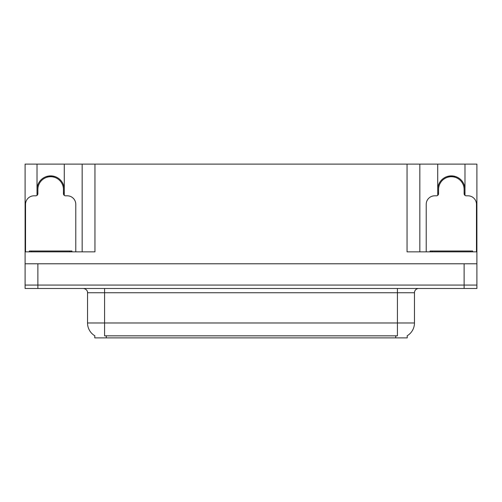 <?xml version="1.0" encoding="UTF-8"?>
<svg xmlns="http://www.w3.org/2000/svg" width="502" height="502" viewBox="0 0 502 502"><rect width="100%" height="100%" fill="white"/><g stroke="black" fill="none" stroke-linecap="round" stroke-linejoin="round"><path stroke-width="0.75" d="M407.222 335.763L407.222 337.884L94.778 337.884L94.778 335.763M37.022 189.499A13.629 13.629 0 0 1 50.652 175.869A13.629 13.629 0 0 1 64.281 189.499M37.876 288.481L476.9 288.481L476.9 285.073L25.1 285.073L25.1 263.776L37.876 263.776L37.876 285.073L25.1 285.073L25.1 288.481L37.876 288.481L37.876 285.073L476.9 285.073L476.9 263.776L37.876 263.776M64.281 195.378L64.281 164.116L407.053 164.116L407.053 251.853L476.9 251.853L476.9 263.776M37.022 195.378L37.022 164.116L25.1 164.116L25.1 251.853L94.947 251.853L94.947 164.116M25.1 251.853L25.1 263.776M464.977 195.378L464.977 164.116L476.9 164.116L476.9 251.853M82.171 164.116L82.171 251.853M407.053 164.116L419.829 164.116L419.829 251.853M419.829 164.116L437.719 164.116L437.719 195.378M464.977 164.116L437.719 164.116M37.022 164.116L64.281 164.116M464.977 189.499A13.629 13.629 0 0 0 451.348 175.869A13.629 13.629 0 0 0 437.719 189.499M94.903 335.838A14.909 14.909 0 0 1 87.536 322.981L104.573 322.981L104.573 335.838L397.427 335.838L397.427 322.981L414.464 322.981L414.464 292.741A4.261 4.261 0 0 1 418.724 288.481M87.536 322.981L87.536 292.741C87.756 292.051 87.028 288.876 83.276 288.481M407.097 335.838A14.909 14.909 0 0 0 414.464 322.981M47.345 177.156L47.125 176.334M75.783 251.853L75.783 204.32A8.515 8.515 0 0 0 67.262 195.805L65.561 195.805A2.127 2.127 0 0 1 63.434 193.672L63.434 189.499A12.776 12.776 0 0 0 50.652 176.723A12.776 12.776 0 0 0 37.876 189.499L37.876 193.672A2.127 2.127 0 0 1 35.749 195.805L34.042 195.805A8.515 8.515 0 0 0 25.527 204.32L25.527 251.853M37.022 193.151L37.876 192.925M54.185 176.334L53.959 177.156M63.434 192.925L64.281 193.151M448.041 177.156L447.815 176.334M476.473 251.853L476.473 204.32A8.515 8.515 0 0 0 467.958 195.805L466.251 195.805A2.127 2.127 0 0 1 464.124 193.672L464.124 189.499A12.776 12.776 0 0 0 451.348 176.723A12.776 12.776 0 0 0 438.566 189.499L438.566 193.672A2.127 2.127 0 0 1 436.439 195.805L434.738 195.805A8.515 8.515 0 0 0 426.217 204.32L426.217 251.853M437.719 193.151L438.566 192.925M454.875 176.334L454.655 177.156M464.124 192.925L464.977 193.151M29.361 251.853L29.361 251L71.949 251L71.949 251.853M472.639 251L472.639 251.853L472.639 251L430.051 251L430.051 251.853M464.124 263.776L464.124 288.481M395.72 337.884L395.72 335.763M106.28 337.884L106.28 335.763M397.427 288.481L397.427 292.741L87.536 292.741M414.464 292.741L397.427 292.741L397.427 322.981L104.573 322.981L104.573 288.481M53.996 177.018A12.92 12.92 0 0 0 47.313 177.018M54.109 176.604A13.347 13.347 0 0 0 47.201 176.604M37.757 192.956A13.347 13.347 0 0 0 37.876 193.364M63.434 193.364A13.347 13.347 0 0 0 63.547 192.956M454.686 177.018A12.92 12.92 0 0 0 448.004 177.018M454.799 176.604A13.347 13.347 0 0 0 447.891 176.604M438.453 192.956A13.347 13.347 0 0 0 438.566 193.364M464.124 193.364A13.347 13.347 0 0 0 464.243 192.956M69.822 251L69.822 251.853M31.488 251L31.488 251.853M470.512 251L470.512 251.853M432.178 251L432.178 251.853"/></g></svg>
